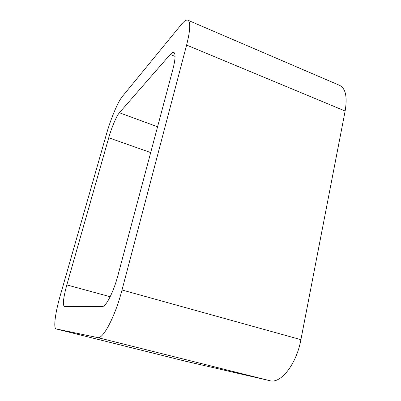 <?xml version="1.0" encoding="UTF-8"?>
<svg xmlns="http://www.w3.org/2000/svg" width="401" height="401" viewBox="0 0 401 401"><rect width="100%" height="100%" fill="white"/><g stroke="black" fill="none" stroke-linecap="round" stroke-linejoin="round"><path stroke-width="0.6" d="M185.788 361.286L269.823 380.689L97.588 337.562L56.13 328.935L185.788 361.286L56.165 328.94M187.833 20.19L339.632 85.368C345.642 88.431 347.477 96.982 345.136 111.022L186.61 45.072C190.325 30.24 190.736 21.95 187.833 20.19C186.325 19.634 184.244 20.972 181.588 24.21L122.135 96.766C117.899 101.824 110.746 118.952 106.606 133.588L60.115 296.058C55.313 312.625 53.213 328.419 56.13 328.935M186.61 45.072L122.019 289.988C115.172 316.554 102.927 339.647 97.588 337.562M345.136 111.022L300.91 339.667L122.019 289.988M269.823 380.689C280.725 384.068 296.454 364.273 300.91 339.667M172.856 69.473L117.959 275.317C113.628 291.898 105.949 306.945 102.365 306.464L64.295 306.539C62.571 304.7 63.413 297.497 66.822 284.921L108.736 137.774C111.588 127.633 116.546 115.899 119.388 112.746L170.255 54.456C171.743 52.752 172.926 52.06 173.798 52.381C175.748 53.609 175.438 59.308 172.856 69.473M110.195 296.74L66.822 284.921M150.691 152.575L108.736 137.774M157.573 126.776L119.388 112.746M175.072 56.421L170.255 54.456"/></g></svg>
